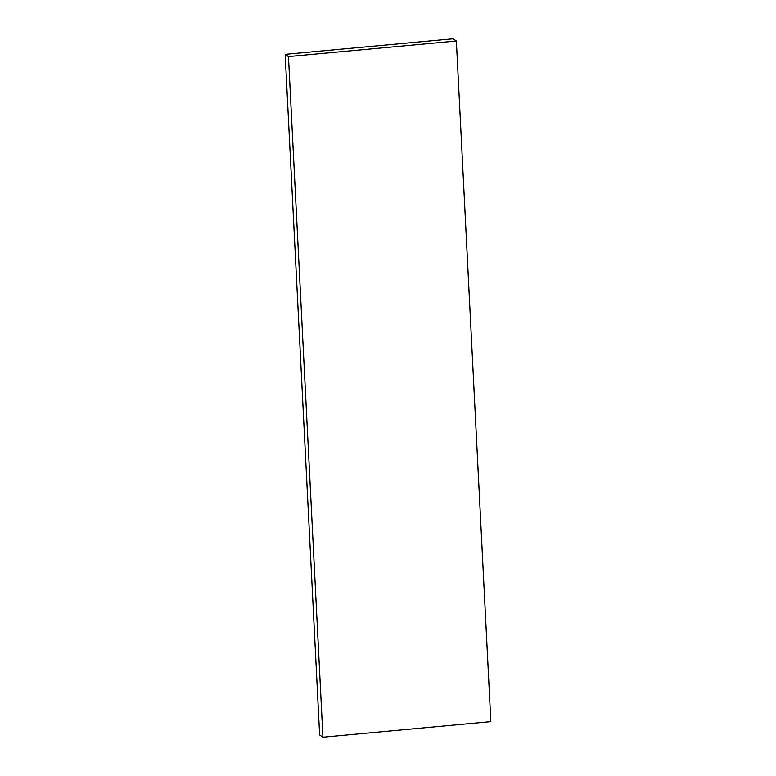 <?xml version="1.0" encoding="UTF-8"?>
<svg xmlns="http://www.w3.org/2000/svg" width="776" height="776" viewBox="0 0 776 776"><rect width="100%" height="100%" fill="white"/><g stroke="black" fill="none" stroke-linecap="round" stroke-linejoin="round"><path stroke-width="1.16" d="M288.468 56.58L456.356 41.021L490.839 721.641L322.942 737.2L319.644 734.979L285.161 54.359L288.468 56.58L322.942 737.2M285.161 54.359L453.058 38.8L456.356 41.021"/></g></svg>
